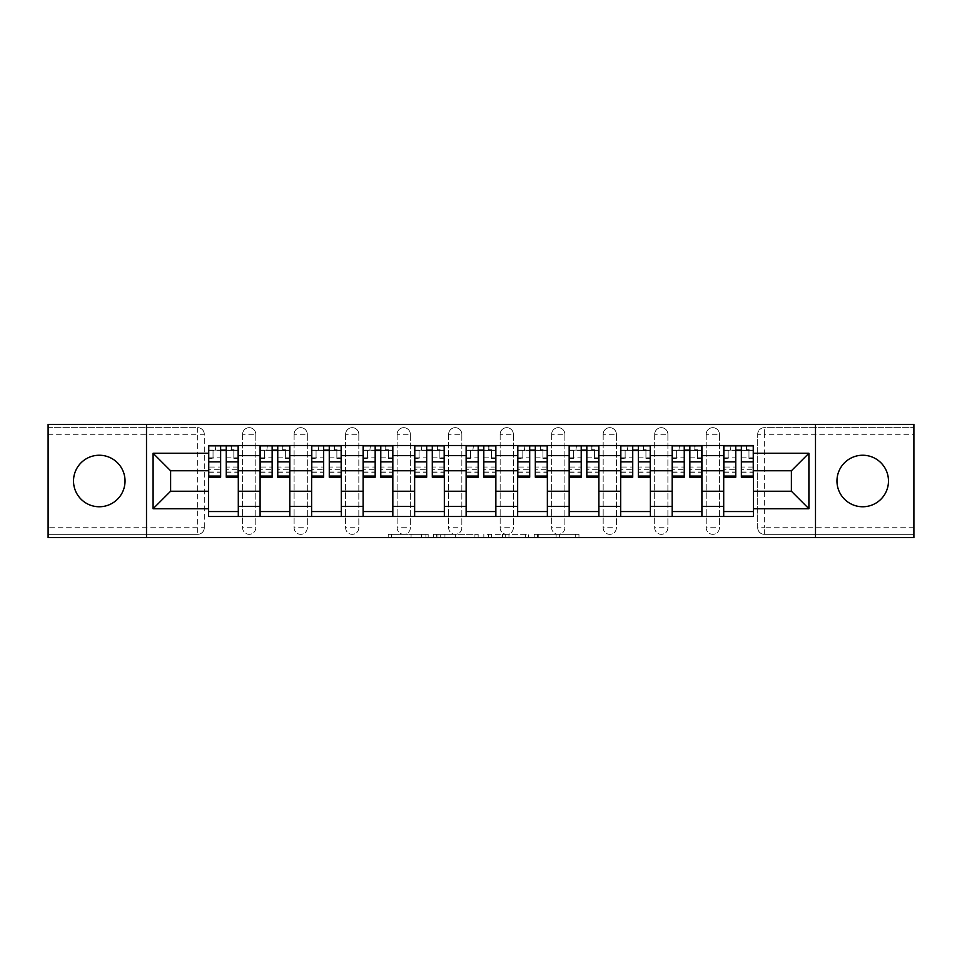 <?xml version="1.0" encoding="UTF-8"?>
<svg xmlns="http://www.w3.org/2000/svg" width="962" height="962" viewBox="0 0 962 962"><rect width="100%" height="100%" fill="white"/><g stroke="black" fill="none" stroke-linecap="round" stroke-linejoin="round"><path stroke-width="0.72" stroke-dasharray="4.81 3.61" d="M428.174 537.626L391.462 537.626L428.174 537.626L428.174 534.331L411.075 534.331L411.075 537.626L411.075 534.331L428.174 534.331L428.174 537.626L428.174 534.331L411.075 534.331L411.075 537.626L411.075 534.331L428.174 534.331L391.462 534.331L428.174 534.331M862.722 506.758A25.758 25.758 0 0 1 836.964 481A25.758 25.758 0 0 1 862.722 455.242A25.758 25.758 0 0 1 888.479 481A25.758 25.758 0 0 1 862.722 506.758M99.278 506.758A25.758 25.758 0 0 1 73.521 481A25.758 25.758 0 0 1 99.278 455.242A25.758 25.758 0 0 1 125.036 481A25.758 25.758 0 0 1 99.278 506.758M706.204 434.271A6.602 6.602 0 0 1 712.806 427.669A6.602 6.602 0 0 1 719.408 434.271A6.602 6.602 0 0 0 712.806 427.669A6.602 6.602 0 0 0 706.204 434.271L706.204 527.729A6.602 6.602 0 0 0 712.806 534.331A6.602 6.602 0 0 0 719.408 527.729L719.408 434.271A6.602 6.602 0 0 0 712.806 427.669A6.602 6.602 0 0 0 706.204 434.271L706.204 527.729A6.602 6.602 0 0 0 712.806 534.331A6.602 6.602 0 0 0 719.408 527.729L719.408 434.271L706.204 434.271M654.689 434.271A6.602 6.602 0 0 1 661.291 427.669A6.602 6.602 0 0 1 667.893 434.271A6.602 6.602 0 0 0 661.291 427.669A6.602 6.602 0 0 0 654.689 434.271L654.689 527.729A6.602 6.602 0 0 0 661.291 534.331A6.602 6.602 0 0 0 667.893 527.729L667.893 434.271A6.602 6.602 0 0 0 661.291 427.669A6.602 6.602 0 0 0 654.689 434.271L654.689 527.729A6.602 6.602 0 0 0 661.291 534.331A6.602 6.602 0 0 0 667.893 527.729L667.893 434.271L654.689 434.271M603.174 434.271A6.602 6.602 0 0 1 609.776 427.669A6.602 6.602 0 0 1 616.389 434.271A6.602 6.602 0 0 0 609.776 427.669A6.602 6.602 0 0 0 603.174 434.271L603.174 527.729A6.602 6.602 0 0 0 609.776 534.331A6.602 6.602 0 0 0 616.389 527.729L616.389 434.271A6.602 6.602 0 0 0 609.776 427.669A6.602 6.602 0 0 0 603.174 434.271L603.174 527.729A6.602 6.602 0 0 0 609.776 534.331A6.602 6.602 0 0 0 616.389 527.729L616.389 434.271L603.174 434.271M551.659 434.271A6.602 6.602 0 0 1 558.273 427.669A6.602 6.602 0 0 1 564.874 434.271A6.602 6.602 0 0 0 558.273 427.669A6.602 6.602 0 0 0 551.659 434.271L551.659 527.729A6.602 6.602 0 0 0 558.273 534.331A6.602 6.602 0 0 0 564.874 527.729L564.874 434.271A6.602 6.602 0 0 0 558.273 427.669A6.602 6.602 0 0 0 551.659 434.271L551.659 527.729A6.602 6.602 0 0 0 558.273 534.331A6.602 6.602 0 0 0 564.874 527.729L564.874 434.271L551.659 434.271M500.156 434.271A6.602 6.602 0 0 1 506.758 427.669A6.602 6.602 0 0 1 513.359 434.271A6.602 6.602 0 0 0 506.758 427.669A6.602 6.602 0 0 0 500.156 434.271L500.156 527.729A6.602 6.602 0 0 0 506.758 534.331A6.602 6.602 0 0 0 513.359 527.729L513.359 434.271A6.602 6.602 0 0 0 506.758 427.669A6.602 6.602 0 0 0 500.156 434.271L500.156 527.729A6.602 6.602 0 0 0 506.758 534.331A6.602 6.602 0 0 0 513.359 527.729L513.359 434.271L500.156 434.271M448.641 434.271A6.602 6.602 0 0 1 455.242 427.669A6.602 6.602 0 0 1 461.844 434.271A6.602 6.602 0 0 0 455.242 427.669A6.602 6.602 0 0 0 448.641 434.271L448.641 527.729A6.602 6.602 0 0 0 455.242 534.331A6.602 6.602 0 0 0 461.844 527.729L461.844 434.271A6.602 6.602 0 0 0 455.242 427.669A6.602 6.602 0 0 0 448.641 434.271L448.641 527.729A6.602 6.602 0 0 0 455.242 534.331A6.602 6.602 0 0 0 461.844 527.729L461.844 434.271L448.641 434.271M397.126 434.271A6.602 6.602 0 0 1 403.727 427.669A6.602 6.602 0 0 1 410.341 434.271A6.602 6.602 0 0 0 403.727 427.669A6.602 6.602 0 0 0 397.126 434.271L397.126 527.729A6.602 6.602 0 0 0 403.727 534.331A6.602 6.602 0 0 0 410.341 527.729L410.341 434.271A6.602 6.602 0 0 0 403.727 427.669A6.602 6.602 0 0 0 397.126 434.271L397.126 527.729A6.602 6.602 0 0 0 403.727 534.331A6.602 6.602 0 0 0 410.341 527.729L410.341 434.271L397.126 434.271M345.611 434.271A6.602 6.602 0 0 1 352.224 427.669A6.602 6.602 0 0 1 358.826 434.271A6.602 6.602 0 0 0 352.224 427.669A6.602 6.602 0 0 0 345.611 434.271L345.611 527.729A6.602 6.602 0 0 0 352.224 534.331A6.602 6.602 0 0 0 358.826 527.729L358.826 434.271A6.602 6.602 0 0 0 352.224 427.669A6.602 6.602 0 0 0 345.611 434.271L345.611 527.729A6.602 6.602 0 0 0 352.224 534.331A6.602 6.602 0 0 0 358.826 527.729L358.826 434.271L345.611 434.271M294.107 434.271A6.602 6.602 0 0 1 300.709 427.669A6.602 6.602 0 0 1 307.311 434.271A6.602 6.602 0 0 0 300.709 427.669A6.602 6.602 0 0 0 294.107 434.271L294.107 527.729A6.602 6.602 0 0 0 300.709 534.331A6.602 6.602 0 0 0 307.311 527.729L307.311 434.271A6.602 6.602 0 0 0 300.709 427.669A6.602 6.602 0 0 0 294.107 434.271L294.107 527.729A6.602 6.602 0 0 0 300.709 534.331A6.602 6.602 0 0 0 307.311 527.729L307.311 434.271L294.107 434.271M242.592 434.271A6.602 6.602 0 0 1 249.194 427.669A6.602 6.602 0 0 1 255.796 434.271A6.602 6.602 0 0 0 249.194 427.669A6.602 6.602 0 0 0 242.592 434.271L242.592 527.729A6.602 6.602 0 0 0 249.194 534.331A6.602 6.602 0 0 0 255.796 527.729L255.796 434.271A6.602 6.602 0 0 0 249.194 427.669A6.602 6.602 0 0 0 242.592 434.271L242.592 527.729A6.602 6.602 0 0 0 249.194 534.331A6.602 6.602 0 0 0 255.796 527.729L255.796 434.271L242.592 434.271M575.721 537.626L537.481 537.626L575.721 537.626L575.721 534.331L559.355 534.331L578.968 534.331L578.968 537.626L578.968 534.331L537.481 534.331L578.968 534.331L578.968 537.626L578.968 534.331L575.721 534.331L575.721 537.626M556.12 537.626L538.78 537.626L556.12 537.626L556.12 534.331L559.355 534.331L556.12 534.331L556.12 537.626L556.12 534.331L538.78 534.331L538.78 537.626L538.78 534.331L556.12 534.331L556.12 537.626M534.235 537.626L537.481 537.626L534.235 537.626L534.235 534.331L537.481 534.331L534.235 534.331L534.235 537.626M388.215 537.626L391.462 537.626L388.215 537.626L388.215 534.331L391.462 534.331L388.215 534.331L388.215 537.626M913.9 527.729L764.321 527.729L764.321 534.331L913.9 534.331L913.9 537.626L48.1 537.626L48.1 534.331L197.679 534.331A6.602 6.602 0 0 0 204.293 527.729L204.293 434.271A6.602 6.602 0 0 0 197.679 427.669A6.602 6.602 0 0 1 204.293 434.271A6.602 6.602 0 0 0 197.679 427.669L48.1 427.669L48.1 424.374L913.9 424.374L913.9 427.669L764.321 427.669A6.602 6.602 0 0 0 757.707 434.271L757.707 527.729A6.602 6.602 0 0 0 764.321 534.331A6.602 6.602 0 0 1 757.707 527.729A6.602 6.602 0 0 0 764.321 534.331L913.9 534.331L913.9 427.669L764.321 427.669A6.602 6.602 0 0 0 757.707 434.271L757.707 527.729L764.321 527.729L764.321 434.271L913.9 434.271M478.162 537.626L474.927 537.626L478.162 537.626L478.162 534.331L478.162 537.626M436.676 537.626L474.927 537.626L433.441 537.626L436.676 537.626L436.676 534.331L478.162 534.331L433.441 534.331L433.441 537.626L433.441 534.331L436.676 534.331L436.676 537.626M487.073 537.626L528.559 537.626L483.838 537.626L487.073 537.626L487.073 534.331L528.559 534.331L528.559 537.626L528.559 534.331L508.958 534.331L508.958 537.626M204.293 527.729L204.293 434.271L197.679 434.271L197.679 527.729L48.1 527.729L48.1 534.331L197.679 534.331A6.602 6.602 0 0 0 204.293 527.729A6.602 6.602 0 0 1 197.679 534.331L197.679 527.729L204.293 527.729M48.1 434.271L197.679 434.271L197.679 427.669L48.1 427.669L48.1 527.729M723.701 445.502L753.414 445.502L753.414 450.457L723.701 450.457L723.701 445.502L701.911 445.502L701.911 450.457L672.185 450.457L672.185 445.502L650.396 445.502L650.396 450.457L620.682 450.457L620.682 445.502L598.881 445.502L598.881 450.457L569.167 450.457L569.167 445.502L547.366 445.502L547.366 450.457L517.652 450.457L517.652 445.502L495.863 445.502L495.863 450.457L466.137 450.457L466.137 445.502L444.348 445.502L444.348 450.457L414.634 450.457L414.634 445.502L392.833 445.502L392.833 450.457L363.119 450.457L363.119 445.502L341.318 445.502L341.318 450.457L311.604 450.457L311.604 445.502L289.815 445.502L289.815 450.457L260.089 450.457L260.089 445.502L238.299 445.502L238.299 450.457L208.586 450.457L208.586 511.543L238.299 511.543L238.299 450.457M238.299 511.543L238.299 516.498L260.089 516.498L260.089 511.543L289.815 511.543L289.815 450.457M260.089 450.457L260.089 511.543M289.815 511.543L289.815 516.498L311.604 516.498L311.604 511.543L341.318 511.543L341.318 450.457M311.604 450.457L311.604 511.543M341.318 511.543L341.318 516.498L363.119 516.498L363.119 511.543L392.833 511.543L392.833 450.457M363.119 450.457L363.119 511.543M392.833 511.543L392.833 516.498L414.634 516.498L414.634 511.543L444.348 511.543L444.348 450.457M414.634 450.457L414.634 511.543M444.348 511.543L444.348 516.498L466.137 516.498L466.137 511.543L495.863 511.543L495.863 450.457M466.137 450.457L466.137 511.543M495.863 511.543L495.863 516.498L517.652 516.498L517.652 511.543L547.366 511.543L547.366 450.457M517.652 450.457L517.652 511.543M547.366 511.543L547.366 516.498L569.167 516.498L569.167 511.543L598.881 511.543L598.881 450.457M569.167 450.457L569.167 511.543M598.881 511.543L598.881 516.498L620.682 516.498L620.682 511.543L650.396 511.543L650.396 450.457M620.682 450.457L620.682 511.543M650.396 511.543L650.396 516.498L672.185 516.498L672.185 511.543L701.911 511.543L701.911 450.457M672.185 450.457L672.185 511.543M701.911 511.543L701.911 516.498L723.701 516.498L723.701 511.543L753.414 511.543L753.414 450.457M723.701 450.457L723.701 511.543M701.911 491.233L723.701 491.233M650.396 491.233L672.185 491.233M598.881 491.233L620.682 491.233M547.366 491.233L569.167 491.233M495.863 491.233L517.652 491.233M444.348 491.233L466.137 491.233M392.833 491.233L414.634 491.233M341.318 491.233L363.119 491.233M289.815 491.233L311.604 491.233M238.299 491.233L260.089 491.233M723.701 470.767L701.911 470.767M672.185 470.767L650.396 470.767M620.682 470.767L598.881 470.767M569.167 470.767L547.366 470.767M517.652 470.767L495.863 470.767M466.137 470.767L444.348 470.767M414.634 470.767L392.833 470.767M363.119 470.767L341.318 470.767M311.604 470.767L289.815 470.767M260.089 470.767L238.299 470.767M208.586 470.767L170.611 470.767L170.611 491.233L208.586 491.233M146.501 537.626L146.501 424.374M815.499 537.626L815.499 424.374M753.414 491.233L791.389 491.233L791.389 470.767L753.414 470.767M238.299 516.498L208.586 516.498L208.586 511.543M208.586 450.457L208.586 445.502L238.299 445.502M260.089 445.502L289.815 445.502M311.604 445.502L341.318 445.502M363.119 445.502L392.833 445.502M414.634 445.502L444.348 445.502M466.137 445.502L495.863 445.502M517.652 445.502L547.366 445.502M569.167 445.502L598.881 445.502M620.682 445.502L650.396 445.502M672.185 445.502L701.911 445.502M753.414 511.543L753.414 516.498L723.701 516.498M701.911 516.498L672.185 516.498M650.396 516.498L620.682 516.498M598.881 516.498L569.167 516.498M547.366 516.498L517.652 516.498M495.863 516.498L466.137 516.498M444.348 516.498L414.634 516.498M392.833 516.498L363.119 516.498M341.318 516.498L311.604 516.498M289.815 516.498L260.089 516.498M208.742 450.457L220.635 450.457M226.25 450.457L238.131 450.457M719.408 527.729A6.602 6.602 0 0 1 712.806 534.331A6.602 6.602 0 0 1 706.204 527.729L719.408 527.729M667.893 527.729A6.602 6.602 0 0 1 661.291 534.331A6.602 6.602 0 0 1 654.689 527.729L667.893 527.729M616.389 527.729A6.602 6.602 0 0 1 609.776 534.331A6.602 6.602 0 0 1 603.174 527.729L616.389 527.729M564.874 527.729A6.602 6.602 0 0 1 558.273 534.331A6.602 6.602 0 0 1 551.659 527.729L564.874 527.729M513.359 527.729A6.602 6.602 0 0 1 506.758 534.331A6.602 6.602 0 0 1 500.156 527.729L513.359 527.729M461.844 527.729A6.602 6.602 0 0 1 455.242 534.331A6.602 6.602 0 0 1 448.641 527.729L461.844 527.729M410.341 527.729A6.602 6.602 0 0 1 403.727 534.331A6.602 6.602 0 0 1 397.126 527.729L410.341 527.729M358.826 527.729A6.602 6.602 0 0 1 352.224 534.331A6.602 6.602 0 0 1 345.611 527.729L358.826 527.729M307.311 527.729A6.602 6.602 0 0 1 300.709 534.331A6.602 6.602 0 0 1 294.107 527.729L307.311 527.729M255.796 527.729A6.602 6.602 0 0 1 249.194 534.331A6.602 6.602 0 0 1 242.592 527.729L255.796 527.729M260.257 450.457L272.15 450.457M277.753 450.457L289.646 450.457M311.772 450.457L323.653 450.457M329.269 450.457L341.161 450.457M363.287 450.457L375.168 450.457M380.784 450.457L392.664 450.457M414.79 450.457L426.683 450.457M432.299 450.457L444.179 450.457M466.305 450.457L478.198 450.457M483.802 450.457L495.695 450.457M517.821 450.457L529.701 450.457M535.317 450.457L547.21 450.457M569.336 450.457L581.216 450.457M586.832 450.457L598.713 450.457M620.839 450.457L632.731 450.457M638.347 450.457L650.228 450.457M672.354 450.457L684.247 450.457M689.85 450.457L701.743 450.457M723.869 450.457L735.75 450.457M741.365 450.457L753.258 450.457M440.247 537.626L444.937 537.626L440.247 537.626L440.247 534.331L437.975 534.331L437.975 537.626L437.975 534.331L444.937 534.331L440.247 534.331L440.247 537.626M444.937 537.626L455.315 537.626L444.937 537.626L444.937 534.331L455.315 534.331L455.315 537.626L455.315 534.331L444.937 534.331L444.937 537.626M487.073 534.331L505.711 534.331L505.711 537.626L505.711 534.331L502.477 534.331L505.711 534.331L505.711 537.626L505.711 534.331L508.958 534.331M488.371 534.331L488.371 537.626L488.371 534.331M483.838 534.331L483.838 537.626L483.838 534.331M231.036 445.839L231.529 450.12L231.529 445.839L231.036 450.12L208.742 450.12L208.742 458.381L213.035 458.381L213.035 450.12L208.742 450.12L220.635 450.12L220.635 445.839L226.25 445.839L226.25 450.12L238.131 450.12L233.838 450.12L238.131 450.12L238.131 477.2M233.838 450.12L233.838 458.381L238.131 458.381L233.838 458.381L233.838 450.12L238.131 450.12L238.131 445.839M238.131 467.039L226.25 467.039L226.25 472.907L226.25 450.12M226.25 467.039L226.25 469.709L238.131 469.709M226.25 469.709L226.25 477.2M208.742 445.839L208.742 458.381L213.035 458.381L213.035 450.12L208.742 450.12L208.742 472.907L208.742 467.039L220.635 467.039L220.635 472.907L220.635 450.12M220.635 467.039L220.635 477.2M208.742 467.039L208.742 469.709L220.635 469.709M208.742 469.709L208.742 477.2M215.849 445.839L215.344 450.12M282.551 445.839L283.044 450.12L283.044 445.839L282.551 450.12L260.257 450.12L260.257 458.381L264.55 458.381L264.55 450.12L260.257 450.12L272.15 450.12L272.15 445.839L277.753 445.839L277.753 450.12L289.646 450.12L285.353 450.12L289.646 450.12L289.646 477.2M285.353 450.12L285.353 458.381L289.646 458.381L285.353 458.381L285.353 450.12L289.646 450.12L289.646 445.839M289.646 467.039L277.753 467.039L277.753 472.907L277.753 450.12M277.753 467.039L277.753 469.709L289.646 469.709M277.753 469.709L277.753 477.2M260.257 445.839L260.257 458.381L264.55 458.381L264.55 450.12L260.257 450.12L260.257 472.907L260.257 467.039L272.15 467.039L272.15 472.907L272.15 450.12M272.15 467.039L272.15 477.2M260.257 467.039L260.257 469.709L272.15 469.709M260.257 469.709L260.257 477.2M267.352 445.839L266.859 450.12M334.054 445.839L334.56 450.12L334.56 445.839L334.054 450.12L311.772 450.12L311.772 458.381L316.065 458.381L316.065 450.12L311.772 450.12L323.653 450.12L323.653 445.839L329.269 445.839L329.269 450.12L341.161 450.12L336.868 450.12L341.161 450.12L341.161 477.2M336.868 450.12L336.868 458.381L341.161 458.381L336.868 458.381L336.868 450.12L341.161 450.12L341.161 445.839M341.161 467.039L329.269 467.039L329.269 472.907L329.269 450.12M329.269 467.039L329.269 469.709L341.161 469.709M329.269 469.709L329.269 477.2M311.772 445.839L311.772 458.381L316.065 458.381L316.065 450.12L311.772 450.12L311.772 472.907L311.772 467.039L323.653 467.039L323.653 472.907L323.653 450.12M323.653 467.039L323.653 477.2M311.772 467.039L311.772 469.709L323.653 469.709M311.772 469.709L311.772 477.2M318.867 445.839L318.374 450.12M385.57 445.839L386.063 450.12L386.063 445.839L385.57 450.12L363.287 450.12L363.287 458.381L367.58 458.381L367.58 450.12L363.287 450.12L375.168 450.12L375.168 445.839L380.784 445.839L380.784 450.12L392.664 450.12L388.371 450.12L392.664 450.12L392.664 477.2M388.371 450.12L388.371 458.381L392.664 458.381L388.371 458.381L388.371 450.12L392.664 450.12L392.664 445.839M392.664 467.039L380.784 467.039L380.784 472.907L380.784 450.12M380.784 467.039L380.784 469.709L392.664 469.709M380.784 469.709L380.784 477.2M363.287 445.839L363.287 458.381L367.58 458.381L367.58 450.12L363.287 450.12L363.287 472.907L363.287 467.039L375.168 467.039L375.168 472.907L375.168 450.12M375.168 467.039L375.168 477.2M363.287 467.039L363.287 469.709L375.168 469.709M363.287 469.709L363.287 477.2M370.382 445.839L369.889 450.12M437.085 445.839L437.578 450.12L437.578 445.839L437.085 450.12L414.79 450.12L414.79 458.381L419.083 458.381L419.083 450.12L414.79 450.12L426.683 450.12L426.683 445.839L432.299 445.839L432.299 450.12L444.179 450.12L439.887 450.12L444.179 450.12L444.179 477.2M439.887 450.12L439.887 458.381L444.179 458.381L439.887 458.381L439.887 450.12L444.179 450.12L444.179 445.839M444.179 467.039L432.299 467.039L432.299 472.907L432.299 450.12M432.299 467.039L432.299 469.709L444.179 469.709M432.299 469.709L432.299 477.2M414.79 445.839L414.79 458.381L419.083 458.381L419.083 450.12L414.79 450.12L414.79 472.907L414.79 467.039L426.683 467.039L426.683 472.907L426.683 450.12M426.683 467.039L426.683 477.2M414.79 467.039L414.79 469.709L426.683 469.709M414.79 469.709L414.79 477.2M421.897 445.839L421.392 450.12M488.6 445.839L489.093 450.12L489.093 445.839L488.6 450.12L466.305 450.12L466.305 458.381L470.598 458.381L470.598 450.12L466.305 450.12L478.198 450.12L478.198 445.839L483.802 445.839L483.802 450.12L495.695 450.12L491.402 450.12L495.695 450.12L495.695 477.2M491.402 450.12L491.402 458.381L495.695 458.381L491.402 458.381L491.402 450.12L495.695 450.12L495.695 445.839M495.695 467.039L483.802 467.039L483.802 472.907L483.802 450.12M483.802 467.039L483.802 469.709L495.695 469.709M483.802 469.709L483.802 477.2M466.305 445.839L466.305 458.381L470.598 458.381L470.598 450.12L466.305 450.12L466.305 472.907L466.305 467.039L478.198 467.039L478.198 472.907L478.198 450.12M478.198 467.039L478.198 477.2M466.305 467.039L466.305 469.709L478.198 469.709M466.305 469.709L466.305 477.2M473.4 445.839L472.907 450.12M540.103 445.839L540.608 450.12L540.608 445.839L540.103 450.12L517.821 450.12L517.821 458.381L522.113 458.381L522.113 450.12L517.821 450.12L529.701 450.12L529.701 445.839L535.317 445.839L535.317 450.12L547.21 450.12L542.917 450.12L547.21 450.12L547.21 477.2M542.917 450.12L542.917 458.381L547.21 458.381L542.917 458.381L542.917 450.12L547.21 450.12L547.21 445.839M547.21 467.039L535.317 467.039L535.317 472.907L535.317 450.12M535.317 467.039L535.317 469.709L547.21 469.709M535.317 469.709L535.317 477.2M517.821 445.839L517.821 458.381L522.113 458.381L522.113 450.12L517.821 450.12L517.821 472.907L517.821 467.039L529.701 467.039L529.701 472.907L529.701 450.12M529.701 467.039L529.701 477.2M517.821 467.039L517.821 469.709L529.701 469.709M517.821 469.709L517.821 477.2M524.915 445.839L524.422 450.12M591.618 445.839L592.111 450.12L592.111 445.839L591.618 450.12L569.336 450.12L569.336 458.381L573.629 458.381L573.629 450.12L569.336 450.12L581.216 450.12L581.216 445.839L586.832 445.839L586.832 450.12L598.713 450.12L594.42 450.12L598.713 450.12L598.713 477.2M594.42 450.12L594.42 458.381L598.713 458.381L594.42 458.381L594.42 450.12L598.713 450.12L598.713 445.839M598.713 467.039L586.832 467.039L586.832 472.907L586.832 450.12M586.832 467.039L586.832 469.709L598.713 469.709M586.832 469.709L586.832 477.2M569.336 445.839L569.336 458.381L573.629 458.381L573.629 450.12L569.336 450.12L569.336 472.907L569.336 467.039L581.216 467.039L581.216 472.907L581.216 450.12M581.216 467.039L581.216 477.2M569.336 467.039L569.336 469.709L581.216 469.709M569.336 469.709L569.336 477.2M576.43 445.839L575.937 450.12M643.133 445.839L643.626 450.12L643.626 445.839L643.133 450.12L620.839 450.12L620.839 458.381L625.132 458.381L625.132 450.12L620.839 450.12L632.731 450.12L632.731 445.839L638.347 445.839L638.347 450.12L650.228 450.12L645.935 450.12L650.228 450.12L650.228 477.2M645.935 450.12L645.935 458.381L650.228 458.381L645.935 458.381L645.935 450.12L650.228 450.12L650.228 445.839M650.228 467.039L638.347 467.039L638.347 472.907L638.347 450.12M638.347 467.039L638.347 469.709L650.228 469.709M638.347 469.709L638.347 477.2M620.839 445.839L620.839 458.381L625.132 458.381L625.132 450.12L620.839 450.12L620.839 472.907L620.839 467.039L632.731 467.039L632.731 472.907L632.731 450.12M632.731 467.039L632.731 477.2M620.839 467.039L620.839 469.709L632.731 469.709M620.839 469.709L620.839 477.2M627.946 445.839L627.44 450.12M694.648 445.839L695.141 450.12L695.141 445.839L694.648 450.12L672.354 450.12L672.354 458.381L676.647 458.381L676.647 450.12L672.354 450.12L684.247 450.12L684.247 445.839L689.85 445.839L689.85 450.12L701.743 450.12L697.45 450.12L701.743 450.12L701.743 477.2M697.45 450.12L697.45 458.381L701.743 458.381L697.45 458.381L697.45 450.12L701.743 450.12L701.743 445.839M701.743 467.039L689.85 467.039L689.85 472.907L689.85 450.12M689.85 467.039L689.85 469.709L701.743 469.709M689.85 469.709L689.85 477.2M672.354 445.839L672.354 458.381L676.647 458.381L676.647 450.12L672.354 450.12L672.354 472.907L672.354 467.039L684.247 467.039L684.247 472.907L684.247 450.12M684.247 467.039L684.247 477.2M672.354 467.039L672.354 469.709L684.247 469.709M672.354 469.709L672.354 477.2M679.449 445.839L678.956 450.12M746.151 445.839L746.656 450.12L746.656 445.839L746.151 450.12L723.869 450.12L723.869 458.381L728.162 458.381L728.162 450.12L723.869 450.12L735.75 450.12L735.75 445.839L741.365 445.839L741.365 450.12L753.258 450.12L748.965 450.12L753.258 450.12L753.258 477.2M748.965 450.12L748.965 458.381L753.258 458.381L748.965 458.381L748.965 450.12L753.258 450.12L753.258 445.839M753.258 467.039L741.365 467.039L741.365 472.907L741.365 450.12M741.365 467.039L741.365 469.709L753.258 469.709M741.365 469.709L741.365 477.2M723.869 445.839L723.869 458.381L728.162 458.381L728.162 450.12L723.869 450.12L723.869 472.907L723.869 467.039L735.75 467.039L735.75 472.907L735.75 450.12M735.75 467.039L735.75 477.2M723.869 467.039L723.869 469.709L735.75 469.709M723.869 469.709L723.869 477.2M730.964 445.839L730.471 450.12M425.901 534.331L425.901 537.626L425.901 534.331M764.321 427.669A6.602 6.602 0 0 0 757.707 434.271L764.321 434.271L764.321 427.669M421.44 534.331L421.44 537.626L421.44 534.331M391.462 534.331L391.462 537.626L391.462 534.331M474.927 534.331L474.927 537.626L474.927 534.331M525.324 534.331L525.324 537.626L525.324 534.331M502.477 534.331L502.477 537.626L502.477 534.331M491.618 534.331L491.618 537.626L491.618 534.331M559.355 534.331L559.355 537.626L559.355 534.331M537.481 534.331L537.481 537.626L537.481 534.331M226.25 457.828L238.131 457.828M226.25 472.017L238.131 472.017M208.742 457.828L220.635 457.828M208.742 472.017L220.635 472.017M277.753 457.828L289.646 457.828M277.753 472.017L289.646 472.017M260.257 457.828L272.15 457.828M260.257 472.017L272.15 472.017M329.269 457.828L341.161 457.828M329.269 472.017L341.161 472.017M311.772 457.828L323.653 457.828M311.772 472.017L323.653 472.017M380.784 457.828L392.664 457.828M380.784 472.017L392.664 472.017M363.287 457.828L375.168 457.828M363.287 472.017L375.168 472.017M432.299 457.828L444.179 457.828M432.299 472.017L444.179 472.017M414.79 457.828L426.683 457.828M414.79 472.017L426.683 472.017M483.802 457.828L495.695 457.828M483.802 472.017L495.695 472.017M466.305 457.828L478.198 457.828M466.305 472.017L478.198 472.017M535.317 457.828L547.21 457.828M535.317 472.017L547.21 472.017M517.821 457.828L529.701 457.828M517.821 472.017L529.701 472.017M586.832 457.828L598.713 457.828M586.832 472.017L598.713 472.017M569.336 457.828L581.216 457.828M569.336 472.017L581.216 472.017M638.347 457.828L650.228 457.828M638.347 472.017L650.228 472.017M620.839 457.828L632.731 457.828M620.839 472.017L632.731 472.017M689.85 457.828L701.743 457.828M689.85 472.017L701.743 472.017M672.354 457.828L684.247 457.828M672.354 472.017L684.247 472.017M741.365 457.828L753.258 457.828M741.365 472.017L753.258 472.017M723.869 457.828L735.75 457.828M723.869 472.017L735.75 472.017M226.25 472.907L238.131 472.907M208.742 472.907L220.635 472.907M277.753 472.907L289.646 472.907M260.257 472.907L272.15 472.907M329.269 472.907L341.161 472.907M311.772 472.907L323.653 472.907M380.784 472.907L392.664 472.907M363.287 472.907L375.168 472.907M432.299 472.907L444.179 472.907M414.79 472.907L426.683 472.907M483.802 472.907L495.695 472.907M466.305 472.907L478.198 472.907M535.317 472.907L547.21 472.907M517.821 472.907L529.701 472.907M586.832 472.907L598.713 472.907M569.336 472.907L581.216 472.907M638.347 472.907L650.228 472.907M620.839 472.907L632.731 472.907M689.85 472.907L701.743 472.907M672.354 472.907L684.247 472.907M741.365 472.907L753.258 472.907M723.869 472.907L735.75 472.907"/><path stroke-width="1.44" d="M862.722 455.242A25.758 25.758 0 0 0 836.964 481A25.758 25.758 0 0 0 862.722 506.758A25.758 25.758 0 0 0 888.479 481A25.758 25.758 0 0 0 862.722 455.242M99.278 455.242A25.758 25.758 0 0 0 73.521 481A25.758 25.758 0 0 0 99.278 506.758A25.758 25.758 0 0 0 125.036 481A25.758 25.758 0 0 0 99.278 455.242M815.499 537.626L913.9 537.626L913.9 424.374L48.1 424.374L48.1 537.626L815.499 537.626L815.499 424.374M260.089 516.498L260.089 455.579L238.299 455.579L238.299 516.498M238.299 455.579L238.299 445.502M260.089 455.579L260.089 445.502M289.815 445.502L289.815 516.498M311.604 516.498L311.604 445.502M341.318 445.502L341.318 516.498M363.119 516.498L363.119 445.502M392.833 445.502L392.833 516.498M414.634 516.498L414.634 445.502M444.348 445.502L444.348 516.498M466.137 516.498L466.137 445.502M495.863 445.502L495.863 516.498M517.652 516.498L517.652 445.502M547.366 445.502L547.366 516.498M569.167 516.498L569.167 445.502M598.881 445.502L598.881 516.498M620.682 516.498L620.682 445.502M650.396 445.502L650.396 516.498M672.185 516.498L672.185 445.502M701.911 445.502L701.911 516.498M723.701 516.498L723.701 445.502M723.701 491.233L701.911 491.233M672.185 491.233L650.396 491.233M620.682 491.233L598.881 491.233M569.167 491.233L547.366 491.233M517.652 491.233L495.863 491.233M466.137 491.233L444.348 491.233M414.634 491.233L392.833 491.233M363.119 491.233L341.318 491.233M311.604 491.233L289.815 491.233M260.089 491.233L238.299 491.233M723.701 470.767L701.911 470.767M672.185 470.767L650.396 470.767M620.682 470.767L598.881 470.767M569.167 470.767L547.366 470.767M517.652 470.767L495.863 470.767M466.137 470.767L444.348 470.767M414.634 470.767L392.833 470.767M363.119 470.767L341.318 470.767M311.604 470.767L289.815 470.767M260.089 470.767L238.299 470.767M170.611 491.233L208.586 491.233L208.586 470.767L170.611 470.767L170.611 491.233L153.102 508.742L153.102 453.258L208.586 453.258L208.586 470.767M753.414 470.767L753.414 491.233L791.389 491.233L791.389 470.767L753.414 470.767L753.414 445.502L208.586 445.502L208.586 453.258M753.414 453.258L808.898 453.258L808.898 508.742L753.414 508.742L753.414 491.233M208.586 491.233L208.586 516.498L753.414 516.498L753.414 508.742M208.586 508.742L153.102 508.742M146.501 537.626L146.501 424.374M238.299 511.543L208.586 511.543M220.635 450.457L226.25 450.457M289.815 511.543L260.089 511.543M272.15 450.457L277.753 450.457M341.318 511.543L311.604 511.543M323.653 450.457L329.269 450.457M392.833 511.543L363.119 511.543M375.168 450.457L380.784 450.457M444.348 511.543L414.634 511.543M426.683 450.457L432.299 450.457M495.863 511.543L466.137 511.543M478.198 450.457L483.802 450.457M547.366 511.543L517.652 511.543M529.701 450.457L535.317 450.457M598.881 511.543L569.167 511.543M581.216 450.457L586.832 450.457M650.396 511.543L620.682 511.543M632.731 450.457L638.347 450.457M701.911 511.543L672.185 511.543M684.247 450.457L689.85 450.457M753.414 511.543L723.701 511.543M735.75 450.457L741.365 450.457M153.102 453.258L170.611 470.767M791.389 491.233L808.898 508.742M791.389 470.767L808.898 453.258M226.25 476.07L238.131 476.07L238.131 477.2L226.25 477.2L226.25 445.839L238.131 445.839L231.529 445.839M238.131 476.07L238.131 445.839M220.635 450.12L226.25 450.12M231.529 450.12L233.838 450.12M215.344 445.839L208.742 445.839L208.742 477.2L220.635 477.2L220.635 445.839L215.849 445.839M208.742 445.839L231.036 445.839M277.753 476.07L289.646 476.07L289.646 477.2L277.753 477.2L277.753 445.839L289.646 445.839L283.044 445.839M289.646 476.07L289.646 445.839M272.15 450.12L277.753 450.12M283.044 450.12L285.353 450.12M266.859 445.839L260.257 445.839L260.257 477.2L272.15 477.2L272.15 445.839L267.352 445.839M260.257 445.839L282.551 445.839M329.269 476.07L341.161 476.07L341.161 477.2L329.269 477.2L329.269 445.839L341.161 445.839L334.56 445.839M341.161 476.07L341.161 445.839M323.653 450.12L329.269 450.12M334.56 450.12L336.868 450.12M318.374 445.839L311.772 445.839L311.772 477.2L323.653 477.2L323.653 445.839L318.867 445.839M311.772 445.839L334.054 445.839M380.784 476.07L392.664 476.07L392.664 477.2L380.784 477.2L380.784 445.839L392.664 445.839L386.063 445.839M392.664 476.07L392.664 445.839M375.168 450.12L380.784 450.12M386.063 450.12L388.371 450.12M369.889 445.839L363.287 445.839L363.287 477.2L375.168 477.2L375.168 445.839L370.382 445.839M363.287 445.839L385.57 445.839M432.299 476.07L444.179 476.07L444.179 477.2L432.299 477.2L432.299 445.839L444.179 445.839L437.578 445.839M444.179 476.07L444.179 445.839M426.683 450.12L432.299 450.12M437.578 450.12L439.887 450.12M421.392 445.839L414.79 445.839L414.79 477.2L426.683 477.2L426.683 445.839L421.897 445.839M414.79 445.839L437.085 445.839M483.802 476.07L495.695 476.07L495.695 477.2L483.802 477.2L483.802 445.839L495.695 445.839L489.093 445.839M495.695 476.07L495.695 445.839M478.198 450.12L483.802 450.12M489.093 450.12L491.402 450.12M472.907 445.839L466.305 445.839L466.305 477.2L478.198 477.2L478.198 445.839L473.4 445.839M466.305 445.839L488.6 445.839M535.317 476.07L547.21 476.07L547.21 477.2L535.317 477.2L535.317 445.839L547.21 445.839L540.608 445.839M547.21 476.07L547.21 445.839M529.701 450.12L535.317 450.12M540.608 450.12L542.917 450.12M524.422 445.839L517.821 445.839L517.821 477.2L529.701 477.2L529.701 445.839L524.915 445.839M517.821 445.839L540.103 445.839M586.832 476.07L598.713 476.07L598.713 477.2L586.832 477.2L586.832 445.839L598.713 445.839L592.111 445.839M598.713 476.07L598.713 445.839M581.216 450.12L586.832 450.12M592.111 450.12L594.42 450.12M575.937 445.839L569.336 445.839L569.336 477.2L581.216 477.2L581.216 445.839L576.43 445.839M569.336 445.839L591.618 445.839M638.347 476.07L650.228 476.07L650.228 477.2L638.347 477.2L638.347 445.839L650.228 445.839L643.626 445.839M650.228 476.07L650.228 445.839M632.731 450.12L638.347 450.12M643.626 450.12L645.935 450.12M627.44 445.839L620.839 445.839L620.839 477.2L632.731 477.2L632.731 445.839L627.946 445.839M620.839 445.839L643.133 445.839M689.85 476.07L701.743 476.07L701.743 477.2L689.85 477.2L689.85 445.839L701.743 445.839L695.141 445.839M701.743 476.07L701.743 445.839M684.247 450.12L689.85 450.12M695.141 450.12L697.45 450.12M678.956 445.839L672.354 445.839L672.354 477.2L684.247 477.2L684.247 445.839L679.449 445.839M672.354 445.839L694.648 445.839M741.365 476.07L753.258 476.07L753.258 477.2L741.365 477.2L741.365 445.839L753.258 445.839L746.656 445.839M753.258 476.07L753.258 445.839M735.75 450.12L741.365 450.12M746.656 450.12L748.965 450.12M730.471 445.839L723.869 445.839L723.869 477.2L735.75 477.2L735.75 445.839L730.964 445.839M723.869 445.839L746.151 445.839M672.185 455.579L650.396 455.579M620.682 455.579L598.881 455.579M569.167 455.579L547.366 455.579M517.652 455.579L495.863 455.579M466.137 455.579L444.348 455.579M414.634 455.579L392.833 455.579M363.119 455.579L341.318 455.579M311.604 455.579L289.815 455.579M723.701 455.579L701.911 455.579M672.185 506.421L650.396 506.421M620.682 506.421L598.881 506.421M569.167 506.421L547.366 506.421M517.652 506.421L495.863 506.421M466.137 506.421L444.348 506.421M414.634 506.421L392.833 506.421M363.119 506.421L341.318 506.421M311.604 506.421L289.815 506.421M260.089 506.421L238.299 506.421M723.701 506.421L701.911 506.421M226.25 461.868L238.131 461.868M208.742 476.07L220.635 476.07M208.742 461.868L220.635 461.868M277.753 461.868L289.646 461.868M260.257 476.07L272.15 476.07M260.257 461.868L272.15 461.868M329.269 461.868L341.161 461.868M311.772 476.07L323.653 476.07M311.772 461.868L323.653 461.868M380.784 461.868L392.664 461.868M363.287 476.07L375.168 476.07M363.287 461.868L375.168 461.868M432.299 461.868L444.179 461.868M414.79 476.07L426.683 476.07M414.79 461.868L426.683 461.868M483.802 461.868L495.695 461.868M466.305 476.07L478.198 476.07M466.305 461.868L478.198 461.868M535.317 461.868L547.21 461.868M517.821 476.07L529.701 476.07M517.821 461.868L529.701 461.868M586.832 461.868L598.713 461.868M569.336 476.07L581.216 476.07M569.336 461.868L581.216 461.868M638.347 461.868L650.228 461.868M620.839 476.07L632.731 476.07M620.839 461.868L632.731 461.868M689.85 461.868L701.743 461.868M672.354 476.07L684.247 476.07M672.354 461.868L684.247 461.868M741.365 461.868L753.258 461.868M723.869 476.07L735.75 476.07M723.869 461.868L735.75 461.868"/></g></svg>
